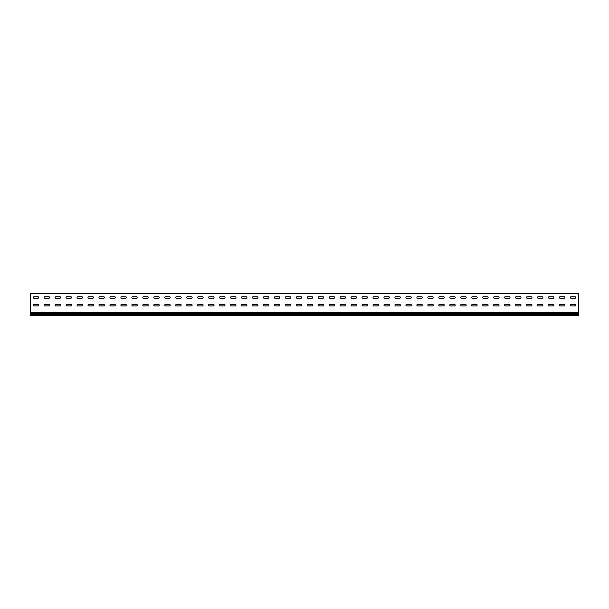 <?xml version="1.0" encoding="UTF-8"?>
<svg xmlns="http://www.w3.org/2000/svg" width="609" height="609" viewBox="0 0 609 609"><rect width="100%" height="100%" fill="white"/><g stroke="black" fill="none" stroke-linecap="round" stroke-linejoin="round"><path stroke-width="0.91" d="M38.671 305.162A0.769 0.769 0 0 1 37.903 305.931A0.769 0.769 0 0 0 38.671 305.162A0.769 0.769 0 0 0 37.903 304.393A0.769 0.769 0 0 1 38.671 305.162M49.633 305.162A0.769 0.769 0 0 1 48.865 305.931A0.769 0.769 0 0 0 49.633 305.162A0.769 0.769 0 0 0 48.865 304.393A0.769 0.769 0 0 1 49.633 305.162M60.595 305.162A0.769 0.769 0 0 1 59.827 305.931A0.769 0.769 0 0 0 60.595 305.162A0.769 0.769 0 0 0 59.827 304.393A0.769 0.769 0 0 1 60.595 305.162M71.558 305.162A0.769 0.769 0 0 1 70.789 305.931A0.769 0.769 0 0 0 71.558 305.162A0.769 0.769 0 0 0 70.789 304.393A0.769 0.769 0 0 1 71.558 305.162M82.52 305.162A0.769 0.769 0 0 1 81.751 305.931A0.769 0.769 0 0 0 82.52 305.162A0.769 0.769 0 0 0 81.751 304.393A0.769 0.769 0 0 1 82.52 305.162M93.481 305.162A0.769 0.769 0 0 1 92.713 305.931A0.769 0.769 0 0 0 93.481 305.162A0.769 0.769 0 0 0 92.713 304.393A0.769 0.769 0 0 1 93.481 305.162M104.443 305.162A0.769 0.769 0 0 1 103.675 305.931A0.769 0.769 0 0 0 104.443 305.162A0.769 0.769 0 0 0 103.675 304.393A0.769 0.769 0 0 1 104.443 305.162M115.405 305.162A0.769 0.769 0 0 1 114.637 305.931A0.769 0.769 0 0 0 115.405 305.162A0.769 0.769 0 0 0 114.637 304.393A0.769 0.769 0 0 1 115.405 305.162M126.367 305.162A0.769 0.769 0 0 1 125.599 305.931A0.769 0.769 0 0 0 126.367 305.162A0.769 0.769 0 0 0 125.599 304.393A0.769 0.769 0 0 1 126.367 305.162M137.329 305.162A0.769 0.769 0 0 1 136.561 305.931A0.769 0.769 0 0 0 137.329 305.162A0.769 0.769 0 0 0 136.561 304.393A0.769 0.769 0 0 1 137.329 305.162M148.292 305.162A0.769 0.769 0 0 1 147.523 305.931A0.769 0.769 0 0 0 148.292 305.162A0.769 0.769 0 0 0 147.523 304.393A0.769 0.769 0 0 1 148.292 305.162M159.253 305.162A0.769 0.769 0 0 1 158.485 305.931A0.769 0.769 0 0 0 159.253 305.162A0.769 0.769 0 0 0 158.485 304.393A0.769 0.769 0 0 1 159.253 305.162M170.215 305.162A0.769 0.769 0 0 1 169.447 305.931A0.769 0.769 0 0 0 170.215 305.162A0.769 0.769 0 0 0 169.447 304.393A0.769 0.769 0 0 1 170.215 305.162M181.178 305.162A0.769 0.769 0 0 1 180.409 305.931A0.769 0.769 0 0 0 181.178 305.162A0.769 0.769 0 0 0 180.409 304.393A0.769 0.769 0 0 1 181.178 305.162M192.139 305.162A0.769 0.769 0 0 1 191.371 305.931A0.769 0.769 0 0 0 192.139 305.162A0.769 0.769 0 0 0 191.371 304.393A0.769 0.769 0 0 1 192.139 305.162M203.102 305.162A0.769 0.769 0 0 1 202.333 305.931A0.769 0.769 0 0 0 203.102 305.162A0.769 0.769 0 0 0 202.333 304.393A0.769 0.769 0 0 1 203.102 305.162M214.063 305.162A0.769 0.769 0 0 1 213.295 305.931A0.769 0.769 0 0 0 214.063 305.162A0.769 0.769 0 0 0 213.295 304.393A0.769 0.769 0 0 1 214.063 305.162M225.026 305.162A0.769 0.769 0 0 1 224.257 305.931A0.769 0.769 0 0 0 225.026 305.162A0.769 0.769 0 0 0 224.257 304.393A0.769 0.769 0 0 1 225.026 305.162M235.987 305.162A0.769 0.769 0 0 1 235.219 305.931A0.769 0.769 0 0 0 235.987 305.162A0.769 0.769 0 0 0 235.219 304.393A0.769 0.769 0 0 1 235.987 305.162M246.949 305.162A0.769 0.769 0 0 1 246.181 305.931A0.769 0.769 0 0 0 246.949 305.162A0.769 0.769 0 0 0 246.181 304.393A0.769 0.769 0 0 1 246.949 305.162M257.911 305.162A0.769 0.769 0 0 1 257.143 305.931A0.769 0.769 0 0 0 257.911 305.162A0.769 0.769 0 0 0 257.143 304.393A0.769 0.769 0 0 1 257.911 305.162M268.873 305.162A0.769 0.769 0 0 1 268.105 305.931A0.769 0.769 0 0 0 268.873 305.162A0.769 0.769 0 0 0 268.105 304.393A0.769 0.769 0 0 1 268.873 305.162M279.836 305.162A0.769 0.769 0 0 1 279.067 305.931A0.769 0.769 0 0 0 279.836 305.162A0.769 0.769 0 0 0 279.067 304.393A0.769 0.769 0 0 1 279.836 305.162M290.798 305.162A0.769 0.769 0 0 1 290.029 305.931A0.769 0.769 0 0 0 290.798 305.162A0.769 0.769 0 0 0 290.029 304.393A0.769 0.769 0 0 1 290.798 305.162M301.76 305.162A0.769 0.769 0 0 1 300.991 305.931A0.769 0.769 0 0 0 301.76 305.162A0.769 0.769 0 0 0 300.991 304.393A0.769 0.769 0 0 1 301.76 305.162M312.721 305.162A0.769 0.769 0 0 1 311.953 305.931A0.769 0.769 0 0 0 312.721 305.162A0.769 0.769 0 0 0 311.953 304.393A0.769 0.769 0 0 1 312.721 305.162M323.683 305.162A0.769 0.769 0 0 1 322.915 305.931A0.769 0.769 0 0 0 323.683 305.162A0.769 0.769 0 0 0 322.915 304.393A0.769 0.769 0 0 1 323.683 305.162M334.646 305.162A0.769 0.769 0 0 1 333.877 305.931A0.769 0.769 0 0 0 334.646 305.162A0.769 0.769 0 0 0 333.877 304.393A0.769 0.769 0 0 1 334.646 305.162M345.608 305.162A0.769 0.769 0 0 1 344.839 305.931A0.769 0.769 0 0 0 345.608 305.162A0.769 0.769 0 0 0 344.839 304.393A0.769 0.769 0 0 1 345.608 305.162M356.569 305.162A0.769 0.769 0 0 1 355.801 305.931A0.769 0.769 0 0 0 356.569 305.162A0.769 0.769 0 0 0 355.801 304.393A0.769 0.769 0 0 1 356.569 305.162M367.531 305.162A0.769 0.769 0 0 1 366.763 305.931A0.769 0.769 0 0 0 367.531 305.162A0.769 0.769 0 0 0 366.763 304.393A0.769 0.769 0 0 1 367.531 305.162M378.493 305.162A0.769 0.769 0 0 1 377.725 305.931A0.769 0.769 0 0 0 378.493 305.162A0.769 0.769 0 0 0 377.725 304.393A0.769 0.769 0 0 1 378.493 305.162M389.456 305.162A0.769 0.769 0 0 1 388.687 305.931A0.769 0.769 0 0 0 389.456 305.162A0.769 0.769 0 0 0 388.687 304.393A0.769 0.769 0 0 1 389.456 305.162M400.418 305.162A0.769 0.769 0 0 1 399.649 305.931A0.769 0.769 0 0 0 400.418 305.162A0.769 0.769 0 0 0 399.649 304.393A0.769 0.769 0 0 1 400.418 305.162M411.379 305.162A0.769 0.769 0 0 1 410.611 305.931A0.769 0.769 0 0 0 411.379 305.162A0.769 0.769 0 0 0 410.611 304.393A0.769 0.769 0 0 1 411.379 305.162M422.341 305.162A0.769 0.769 0 0 1 421.573 305.931A0.769 0.769 0 0 0 422.341 305.162A0.769 0.769 0 0 0 421.573 304.393A0.769 0.769 0 0 1 422.341 305.162M433.304 305.162A0.769 0.769 0 0 1 432.535 305.931A0.769 0.769 0 0 0 433.304 305.162A0.769 0.769 0 0 0 432.535 304.393A0.769 0.769 0 0 1 433.304 305.162M444.266 305.162A0.769 0.769 0 0 1 443.497 305.931A0.769 0.769 0 0 0 444.266 305.162A0.769 0.769 0 0 0 443.497 304.393A0.769 0.769 0 0 1 444.266 305.162M455.227 305.162A0.769 0.769 0 0 1 454.459 305.931A0.769 0.769 0 0 0 455.227 305.162A0.769 0.769 0 0 0 454.459 304.393A0.769 0.769 0 0 1 455.227 305.162M466.189 305.162A0.769 0.769 0 0 1 465.421 305.931A0.769 0.769 0 0 0 466.189 305.162A0.769 0.769 0 0 0 465.421 304.393A0.769 0.769 0 0 1 466.189 305.162M477.151 305.162A0.769 0.769 0 0 1 476.383 305.931A0.769 0.769 0 0 0 477.151 305.162A0.769 0.769 0 0 0 476.383 304.393A0.769 0.769 0 0 1 477.151 305.162M553.885 305.162A0.769 0.769 0 0 1 553.117 305.931A0.769 0.769 0 0 0 553.885 305.162A0.769 0.769 0 0 0 553.117 304.393A0.769 0.769 0 0 1 553.885 305.162M542.923 305.162A0.769 0.769 0 0 1 542.155 305.931A0.769 0.769 0 0 0 542.923 305.162A0.769 0.769 0 0 0 542.155 304.393A0.769 0.769 0 0 1 542.923 305.162M531.962 305.162A0.769 0.769 0 0 1 531.193 305.931A0.769 0.769 0 0 0 531.962 305.162A0.769 0.769 0 0 0 531.193 304.393A0.769 0.769 0 0 1 531.962 305.162M521 305.162A0.769 0.769 0 0 1 520.231 305.931A0.769 0.769 0 0 0 521 305.162A0.769 0.769 0 0 0 520.231 304.393A0.769 0.769 0 0 1 521 305.162M510.037 305.162A0.769 0.769 0 0 1 509.269 305.931A0.769 0.769 0 0 0 510.037 305.162A0.769 0.769 0 0 0 509.269 304.393A0.769 0.769 0 0 1 510.037 305.162M575.809 305.162A0.769 0.769 0 0 1 575.041 305.931A0.769 0.769 0 0 0 575.809 305.162A0.769 0.769 0 0 0 575.041 304.393A0.769 0.769 0 0 1 575.809 305.162M499.076 305.162A0.769 0.769 0 0 1 498.307 305.931A0.769 0.769 0 0 0 499.076 305.162A0.769 0.769 0 0 0 498.307 304.393A0.769 0.769 0 0 1 499.076 305.162M488.114 305.162A0.769 0.769 0 0 1 487.345 305.931A0.769 0.769 0 0 0 488.114 305.162A0.769 0.769 0 0 0 487.345 304.393A0.769 0.769 0 0 1 488.114 305.162M564.847 305.162A0.769 0.769 0 0 1 564.079 305.931A0.769 0.769 0 0 0 564.847 305.162A0.769 0.769 0 0 0 564.079 304.393A0.769 0.769 0 0 1 564.847 305.162M38.671 297.489A0.769 0.769 0 0 1 37.903 298.258A0.769 0.769 0 0 0 38.671 297.489A0.769 0.769 0 0 0 37.903 296.72A0.769 0.769 0 0 1 38.671 297.489M49.633 297.489A0.769 0.769 0 0 1 48.865 298.258A0.769 0.769 0 0 0 49.633 297.489A0.769 0.769 0 0 0 48.865 296.72A0.769 0.769 0 0 1 49.633 297.489M60.595 297.489A0.769 0.769 0 0 1 59.827 298.258A0.769 0.769 0 0 0 60.595 297.489A0.769 0.769 0 0 0 59.827 296.72A0.769 0.769 0 0 1 60.595 297.489M71.558 297.489A0.769 0.769 0 0 1 70.789 298.258A0.769 0.769 0 0 0 71.558 297.489A0.769 0.769 0 0 0 70.789 296.72A0.769 0.769 0 0 1 71.558 297.489M82.52 297.489A0.769 0.769 0 0 1 81.751 298.258A0.769 0.769 0 0 0 82.52 297.489A0.769 0.769 0 0 0 81.751 296.72A0.769 0.769 0 0 1 82.52 297.489M93.481 297.489A0.769 0.769 0 0 1 92.713 298.258A0.769 0.769 0 0 0 93.481 297.489A0.769 0.769 0 0 0 92.713 296.72A0.769 0.769 0 0 1 93.481 297.489M104.443 297.489A0.769 0.769 0 0 1 103.675 298.258A0.769 0.769 0 0 0 104.443 297.489A0.769 0.769 0 0 0 103.675 296.72A0.769 0.769 0 0 1 104.443 297.489M115.405 297.489A0.769 0.769 0 0 1 114.637 298.258A0.769 0.769 0 0 0 115.405 297.489A0.769 0.769 0 0 0 114.637 296.72A0.769 0.769 0 0 1 115.405 297.489M126.367 297.489A0.769 0.769 0 0 1 125.599 298.258A0.769 0.769 0 0 0 126.367 297.489A0.769 0.769 0 0 0 125.599 296.72A0.769 0.769 0 0 1 126.367 297.489M137.329 297.489A0.769 0.769 0 0 1 136.561 298.258A0.769 0.769 0 0 0 137.329 297.489A0.769 0.769 0 0 0 136.561 296.72A0.769 0.769 0 0 1 137.329 297.489M148.292 297.489A0.769 0.769 0 0 1 147.523 298.258A0.769 0.769 0 0 0 148.292 297.489A0.769 0.769 0 0 0 147.523 296.72A0.769 0.769 0 0 1 148.292 297.489M159.253 297.489A0.769 0.769 0 0 1 158.485 298.258A0.769 0.769 0 0 0 159.253 297.489A0.769 0.769 0 0 0 158.485 296.72A0.769 0.769 0 0 1 159.253 297.489M170.215 297.489A0.769 0.769 0 0 1 169.447 298.258A0.769 0.769 0 0 0 170.215 297.489A0.769 0.769 0 0 0 169.447 296.72A0.769 0.769 0 0 1 170.215 297.489M181.178 297.489A0.769 0.769 0 0 1 180.409 298.258A0.769 0.769 0 0 0 181.178 297.489A0.769 0.769 0 0 0 180.409 296.72A0.769 0.769 0 0 1 181.178 297.489M192.139 297.489A0.769 0.769 0 0 1 191.371 298.258A0.769 0.769 0 0 0 192.139 297.489A0.769 0.769 0 0 0 191.371 296.72A0.769 0.769 0 0 1 192.139 297.489M203.102 297.489A0.769 0.769 0 0 1 202.333 298.258A0.769 0.769 0 0 0 203.102 297.489A0.769 0.769 0 0 0 202.333 296.72A0.769 0.769 0 0 1 203.102 297.489M214.063 297.489A0.769 0.769 0 0 1 213.295 298.258A0.769 0.769 0 0 0 214.063 297.489A0.769 0.769 0 0 0 213.295 296.72A0.769 0.769 0 0 1 214.063 297.489M225.026 297.489A0.769 0.769 0 0 1 224.257 298.258A0.769 0.769 0 0 0 225.026 297.489A0.769 0.769 0 0 0 224.257 296.72A0.769 0.769 0 0 1 225.026 297.489M235.987 297.489A0.769 0.769 0 0 1 235.219 298.258A0.769 0.769 0 0 0 235.987 297.489A0.769 0.769 0 0 0 235.219 296.72A0.769 0.769 0 0 1 235.987 297.489M246.949 297.489A0.769 0.769 0 0 1 246.181 298.258A0.769 0.769 0 0 0 246.949 297.489A0.769 0.769 0 0 0 246.181 296.72A0.769 0.769 0 0 1 246.949 297.489M257.911 297.489A0.769 0.769 0 0 1 257.143 298.258A0.769 0.769 0 0 0 257.911 297.489A0.769 0.769 0 0 0 257.143 296.72A0.769 0.769 0 0 1 257.911 297.489M268.873 297.489A0.769 0.769 0 0 1 268.105 298.258A0.769 0.769 0 0 0 268.873 297.489A0.769 0.769 0 0 0 268.105 296.72A0.769 0.769 0 0 1 268.873 297.489M279.836 297.489A0.769 0.769 0 0 1 279.067 298.258A0.769 0.769 0 0 0 279.836 297.489A0.769 0.769 0 0 0 279.067 296.72A0.769 0.769 0 0 1 279.836 297.489M290.798 297.489A0.769 0.769 0 0 1 290.029 298.258A0.769 0.769 0 0 0 290.798 297.489A0.769 0.769 0 0 0 290.029 296.72A0.769 0.769 0 0 1 290.798 297.489M301.76 297.489A0.769 0.769 0 0 1 300.991 298.258A0.769 0.769 0 0 0 301.76 297.489A0.769 0.769 0 0 0 300.991 296.72A0.769 0.769 0 0 1 301.76 297.489M312.721 297.489A0.769 0.769 0 0 1 311.953 298.258A0.769 0.769 0 0 0 312.721 297.489A0.769 0.769 0 0 0 311.953 296.72A0.769 0.769 0 0 1 312.721 297.489M323.683 297.489A0.769 0.769 0 0 1 322.915 298.258A0.769 0.769 0 0 0 323.683 297.489A0.769 0.769 0 0 0 322.915 296.72A0.769 0.769 0 0 1 323.683 297.489M334.646 297.489A0.769 0.769 0 0 1 333.877 298.258A0.769 0.769 0 0 0 334.646 297.489A0.769 0.769 0 0 0 333.877 296.72A0.769 0.769 0 0 1 334.646 297.489M345.608 297.489A0.769 0.769 0 0 1 344.839 298.258A0.769 0.769 0 0 0 345.608 297.489A0.769 0.769 0 0 0 344.839 296.72A0.769 0.769 0 0 1 345.608 297.489M356.569 297.489A0.769 0.769 0 0 1 355.801 298.258A0.769 0.769 0 0 0 356.569 297.489A0.769 0.769 0 0 0 355.801 296.72A0.769 0.769 0 0 1 356.569 297.489M367.531 297.489A0.769 0.769 0 0 1 366.763 298.258A0.769 0.769 0 0 0 367.531 297.489A0.769 0.769 0 0 0 366.763 296.72A0.769 0.769 0 0 1 367.531 297.489M378.493 297.489A0.769 0.769 0 0 1 377.725 298.258A0.769 0.769 0 0 0 378.493 297.489A0.769 0.769 0 0 0 377.725 296.72A0.769 0.769 0 0 1 378.493 297.489M389.456 297.489A0.769 0.769 0 0 1 388.687 298.258A0.769 0.769 0 0 0 389.456 297.489A0.769 0.769 0 0 0 388.687 296.72A0.769 0.769 0 0 1 389.456 297.489M400.418 297.489A0.769 0.769 0 0 1 399.649 298.258A0.769 0.769 0 0 0 400.418 297.489A0.769 0.769 0 0 0 399.649 296.72A0.769 0.769 0 0 1 400.418 297.489M411.379 297.489A0.769 0.769 0 0 1 410.611 298.258A0.769 0.769 0 0 0 411.379 297.489A0.769 0.769 0 0 0 410.611 296.72A0.769 0.769 0 0 1 411.379 297.489M422.341 297.489A0.769 0.769 0 0 1 421.573 298.258A0.769 0.769 0 0 0 422.341 297.489A0.769 0.769 0 0 0 421.573 296.72A0.769 0.769 0 0 1 422.341 297.489M433.304 297.489A0.769 0.769 0 0 1 432.535 298.258A0.769 0.769 0 0 0 433.304 297.489A0.769 0.769 0 0 0 432.535 296.72A0.769 0.769 0 0 1 433.304 297.489M444.266 297.489A0.769 0.769 0 0 1 443.497 298.258A0.769 0.769 0 0 0 444.266 297.489A0.769 0.769 0 0 0 443.497 296.72A0.769 0.769 0 0 1 444.266 297.489M455.227 297.489A0.769 0.769 0 0 1 454.459 298.258A0.769 0.769 0 0 0 455.227 297.489A0.769 0.769 0 0 0 454.459 296.72A0.769 0.769 0 0 1 455.227 297.489M466.189 297.489A0.769 0.769 0 0 1 465.421 298.258A0.769 0.769 0 0 0 466.189 297.489A0.769 0.769 0 0 0 465.421 296.72A0.769 0.769 0 0 1 466.189 297.489M477.151 297.489A0.769 0.769 0 0 1 476.383 298.258A0.769 0.769 0 0 0 477.151 297.489A0.769 0.769 0 0 0 476.383 296.72A0.769 0.769 0 0 1 477.151 297.489M553.885 297.489A0.769 0.769 0 0 1 553.117 298.258A0.769 0.769 0 0 0 553.885 297.489A0.769 0.769 0 0 0 553.117 296.72A0.769 0.769 0 0 1 553.885 297.489M542.923 297.489A0.769 0.769 0 0 1 542.155 298.258A0.769 0.769 0 0 0 542.923 297.489A0.769 0.769 0 0 0 542.155 296.72A0.769 0.769 0 0 1 542.923 297.489M531.962 297.489A0.769 0.769 0 0 1 531.193 298.258A0.769 0.769 0 0 0 531.962 297.489A0.769 0.769 0 0 0 531.193 296.72A0.769 0.769 0 0 1 531.962 297.489M521 297.489A0.769 0.769 0 0 1 520.231 298.258A0.769 0.769 0 0 0 521 297.489A0.769 0.769 0 0 0 520.231 296.72A0.769 0.769 0 0 1 521 297.489M510.037 297.489A0.769 0.769 0 0 1 509.269 298.258A0.769 0.769 0 0 0 510.037 297.489A0.769 0.769 0 0 0 509.269 296.72A0.769 0.769 0 0 1 510.037 297.489M575.809 297.489A0.769 0.769 0 0 1 575.041 298.258A0.769 0.769 0 0 0 575.809 297.489A0.769 0.769 0 0 0 575.041 296.72A0.769 0.769 0 0 1 575.809 297.489M499.076 297.489A0.769 0.769 0 0 1 498.307 298.258A0.769 0.769 0 0 0 499.076 297.489A0.769 0.769 0 0 0 498.307 296.72A0.769 0.769 0 0 1 499.076 297.489M488.114 297.489A0.769 0.769 0 0 1 487.345 298.258A0.769 0.769 0 0 0 488.114 297.489A0.769 0.769 0 0 0 487.345 296.72A0.769 0.769 0 0 1 488.114 297.489M564.847 297.489A0.769 0.769 0 0 1 564.079 298.258A0.769 0.769 0 0 0 564.847 297.489A0.769 0.769 0 0 0 564.079 296.72A0.769 0.769 0 0 1 564.847 297.489M578.55 312.486L578.55 293.538L30.45 293.538L30.45 312.486L578.55 312.486L578.55 313.445L30.45 313.445L30.45 315.462L578.55 315.462L578.55 313.445M33.959 304.393A0.769 0.769 0 0 0 33.191 305.162A0.769 0.769 0 0 0 33.959 305.931A0.769 0.769 0 0 1 33.191 305.162A0.769 0.769 0 0 1 33.959 304.393L37.903 304.393M44.921 304.393A0.769 0.769 0 0 0 44.152 305.162A0.769 0.769 0 0 0 44.921 305.931A0.769 0.769 0 0 1 44.152 305.162A0.769 0.769 0 0 1 44.921 304.393L48.865 304.393M55.883 304.393A0.769 0.769 0 0 0 55.114 305.162A0.769 0.769 0 0 0 55.883 305.931A0.769 0.769 0 0 1 55.114 305.162A0.769 0.769 0 0 1 55.883 304.393L59.827 304.393M66.845 304.393A0.769 0.769 0 0 0 66.076 305.162A0.769 0.769 0 0 0 66.845 305.931A0.769 0.769 0 0 1 66.076 305.162A0.769 0.769 0 0 1 66.845 304.393L70.789 304.393M77.807 304.393A0.769 0.769 0 0 0 77.038 305.162A0.769 0.769 0 0 0 77.807 305.931A0.769 0.769 0 0 1 77.038 305.162A0.769 0.769 0 0 1 77.807 304.393L81.751 304.393M88.769 304.393A0.769 0.769 0 0 0 88 305.162A0.769 0.769 0 0 0 88.769 305.931A0.769 0.769 0 0 1 88 305.162A0.769 0.769 0 0 1 88.769 304.393L92.713 304.393M99.731 304.393A0.769 0.769 0 0 0 98.962 305.162A0.769 0.769 0 0 0 99.731 305.931A0.769 0.769 0 0 1 98.962 305.162A0.769 0.769 0 0 1 99.731 304.393L103.675 304.393M110.693 304.393A0.769 0.769 0 0 0 109.924 305.162A0.769 0.769 0 0 0 110.693 305.931A0.769 0.769 0 0 1 109.924 305.162A0.769 0.769 0 0 1 110.693 304.393L114.637 304.393M121.655 304.393A0.769 0.769 0 0 0 120.887 305.162A0.769 0.769 0 0 0 121.655 305.931A0.769 0.769 0 0 1 120.887 305.162A0.769 0.769 0 0 1 121.655 304.393L125.599 304.393M132.617 304.393A0.769 0.769 0 0 0 131.849 305.162A0.769 0.769 0 0 0 132.617 305.931A0.769 0.769 0 0 1 131.849 305.162A0.769 0.769 0 0 1 132.617 304.393L136.561 304.393M143.579 304.393A0.769 0.769 0 0 0 142.81 305.162A0.769 0.769 0 0 0 143.579 305.931A0.769 0.769 0 0 1 142.81 305.162A0.769 0.769 0 0 1 143.579 304.393L147.523 304.393M154.541 304.393A0.769 0.769 0 0 0 153.773 305.162A0.769 0.769 0 0 0 154.541 305.931A0.769 0.769 0 0 1 153.773 305.162A0.769 0.769 0 0 1 154.541 304.393L158.485 304.393M165.503 304.393A0.769 0.769 0 0 0 164.734 305.162A0.769 0.769 0 0 0 165.503 305.931A0.769 0.769 0 0 1 164.734 305.162A0.769 0.769 0 0 1 165.503 304.393L169.447 304.393M176.465 304.393A0.769 0.769 0 0 0 175.697 305.162A0.769 0.769 0 0 0 176.465 305.931A0.769 0.769 0 0 1 175.697 305.162A0.769 0.769 0 0 1 176.465 304.393L180.409 304.393M187.427 304.393A0.769 0.769 0 0 0 186.658 305.162A0.769 0.769 0 0 0 187.427 305.931A0.769 0.769 0 0 1 186.658 305.162A0.769 0.769 0 0 1 187.427 304.393L191.371 304.393M198.389 304.393A0.769 0.769 0 0 0 197.621 305.162A0.769 0.769 0 0 0 198.389 305.931A0.769 0.769 0 0 1 197.621 305.162A0.769 0.769 0 0 1 198.389 304.393L202.333 304.393M209.351 304.393A0.769 0.769 0 0 0 208.582 305.162A0.769 0.769 0 0 0 209.351 305.931A0.769 0.769 0 0 1 208.582 305.162A0.769 0.769 0 0 1 209.351 304.393L213.295 304.393M220.313 304.393A0.769 0.769 0 0 0 219.544 305.162A0.769 0.769 0 0 0 220.313 305.931A0.769 0.769 0 0 1 219.544 305.162A0.769 0.769 0 0 1 220.313 304.393L224.257 304.393M231.275 304.393A0.769 0.769 0 0 0 230.507 305.162A0.769 0.769 0 0 0 231.275 305.931A0.769 0.769 0 0 1 230.507 305.162A0.769 0.769 0 0 1 231.275 304.393L235.219 304.393M242.237 304.393A0.769 0.769 0 0 0 241.468 305.162A0.769 0.769 0 0 0 242.237 305.931A0.769 0.769 0 0 1 241.468 305.162A0.769 0.769 0 0 1 242.237 304.393L246.181 304.393M253.199 304.393A0.769 0.769 0 0 0 252.431 305.162A0.769 0.769 0 0 0 253.199 305.931A0.769 0.769 0 0 1 252.431 305.162A0.769 0.769 0 0 1 253.199 304.393L257.143 304.393M264.161 304.393A0.769 0.769 0 0 0 263.392 305.162A0.769 0.769 0 0 0 264.161 305.931A0.769 0.769 0 0 1 263.392 305.162A0.769 0.769 0 0 1 264.161 304.393L268.105 304.393M275.123 304.393A0.769 0.769 0 0 0 274.354 305.162A0.769 0.769 0 0 0 275.123 305.931A0.769 0.769 0 0 1 274.354 305.162A0.769 0.769 0 0 1 275.123 304.393L279.067 304.393M286.085 304.393A0.769 0.769 0 0 0 285.317 305.162A0.769 0.769 0 0 0 286.085 305.931A0.769 0.769 0 0 1 285.317 305.162A0.769 0.769 0 0 1 286.085 304.393L290.029 304.393M297.047 304.393A0.769 0.769 0 0 0 296.279 305.162A0.769 0.769 0 0 0 297.047 305.931A0.769 0.769 0 0 1 296.279 305.162A0.769 0.769 0 0 1 297.047 304.393L300.991 304.393M308.009 304.393A0.769 0.769 0 0 0 307.24 305.162A0.769 0.769 0 0 0 308.009 305.931A0.769 0.769 0 0 1 307.24 305.162A0.769 0.769 0 0 1 308.009 304.393L311.953 304.393M318.971 304.393A0.769 0.769 0 0 0 318.202 305.162A0.769 0.769 0 0 0 318.971 305.931A0.769 0.769 0 0 1 318.202 305.162A0.769 0.769 0 0 1 318.971 304.393L322.915 304.393M329.933 304.393A0.769 0.769 0 0 0 329.164 305.162A0.769 0.769 0 0 0 329.933 305.931A0.769 0.769 0 0 1 329.164 305.162A0.769 0.769 0 0 1 329.933 304.393L333.877 304.393M340.895 304.393A0.769 0.769 0 0 0 340.127 305.162A0.769 0.769 0 0 0 340.895 305.931A0.769 0.769 0 0 1 340.127 305.162A0.769 0.769 0 0 1 340.895 304.393L344.839 304.393M351.857 304.393A0.769 0.769 0 0 0 351.089 305.162A0.769 0.769 0 0 0 351.857 305.931A0.769 0.769 0 0 1 351.089 305.162A0.769 0.769 0 0 1 351.857 304.393L355.801 304.393M362.819 304.393A0.769 0.769 0 0 0 362.05 305.162A0.769 0.769 0 0 0 362.819 305.931A0.769 0.769 0 0 1 362.05 305.162A0.769 0.769 0 0 1 362.819 304.393L366.763 304.393M373.781 304.393A0.769 0.769 0 0 0 373.012 305.162A0.769 0.769 0 0 0 373.781 305.931A0.769 0.769 0 0 1 373.012 305.162A0.769 0.769 0 0 1 373.781 304.393L377.725 304.393M384.743 304.393A0.769 0.769 0 0 0 383.974 305.162A0.769 0.769 0 0 0 384.743 305.931A0.769 0.769 0 0 1 383.974 305.162A0.769 0.769 0 0 1 384.743 304.393L388.687 304.393M395.705 304.393A0.769 0.769 0 0 0 394.936 305.162A0.769 0.769 0 0 0 395.705 305.931A0.769 0.769 0 0 1 394.936 305.162A0.769 0.769 0 0 1 395.705 304.393L399.649 304.393M406.667 304.393A0.769 0.769 0 0 0 405.899 305.162A0.769 0.769 0 0 0 406.667 305.931A0.769 0.769 0 0 1 405.899 305.162A0.769 0.769 0 0 1 406.667 304.393L410.611 304.393M417.629 304.393A0.769 0.769 0 0 0 416.861 305.162A0.769 0.769 0 0 0 417.629 305.931A0.769 0.769 0 0 1 416.861 305.162A0.769 0.769 0 0 1 417.629 304.393L421.573 304.393M428.591 304.393A0.769 0.769 0 0 0 427.822 305.162A0.769 0.769 0 0 0 428.591 305.931A0.769 0.769 0 0 1 427.822 305.162A0.769 0.769 0 0 1 428.591 304.393L432.535 304.393M439.553 304.393A0.769 0.769 0 0 0 438.784 305.162A0.769 0.769 0 0 0 439.553 305.931A0.769 0.769 0 0 1 438.784 305.162A0.769 0.769 0 0 1 439.553 304.393L443.497 304.393M450.515 304.393A0.769 0.769 0 0 0 449.746 305.162A0.769 0.769 0 0 0 450.515 305.931A0.769 0.769 0 0 1 449.746 305.162A0.769 0.769 0 0 1 450.515 304.393L454.459 304.393M461.477 304.393A0.769 0.769 0 0 0 460.709 305.162A0.769 0.769 0 0 0 461.477 305.931A0.769 0.769 0 0 1 460.709 305.162A0.769 0.769 0 0 1 461.477 304.393L465.421 304.393M472.439 304.393A0.769 0.769 0 0 0 471.671 305.162A0.769 0.769 0 0 0 472.439 305.931A0.769 0.769 0 0 1 471.671 305.162A0.769 0.769 0 0 1 472.439 304.393L476.383 304.393M549.173 304.393A0.769 0.769 0 0 0 548.404 305.162A0.769 0.769 0 0 0 549.173 305.931A0.769 0.769 0 0 1 548.404 305.162A0.769 0.769 0 0 1 549.173 304.393L553.117 304.393M538.211 304.393A0.769 0.769 0 0 0 537.442 305.162A0.769 0.769 0 0 0 538.211 305.931A0.769 0.769 0 0 1 537.442 305.162A0.769 0.769 0 0 1 538.211 304.393L542.155 304.393M527.249 304.393A0.769 0.769 0 0 0 526.481 305.162A0.769 0.769 0 0 0 527.249 305.931A0.769 0.769 0 0 1 526.481 305.162A0.769 0.769 0 0 1 527.249 304.393L531.193 304.393M516.287 304.393A0.769 0.769 0 0 0 515.519 305.162A0.769 0.769 0 0 0 516.287 305.931A0.769 0.769 0 0 1 515.519 305.162A0.769 0.769 0 0 1 516.287 304.393L520.231 304.393M505.325 304.393A0.769 0.769 0 0 0 504.556 305.162A0.769 0.769 0 0 0 505.325 305.931A0.769 0.769 0 0 1 504.556 305.162A0.769 0.769 0 0 1 505.325 304.393L509.269 304.393M571.097 304.393A0.769 0.769 0 0 0 570.329 305.162A0.769 0.769 0 0 0 571.097 305.931A0.769 0.769 0 0 1 570.329 305.162A0.769 0.769 0 0 1 571.097 304.393L575.041 304.393M494.363 304.393A0.769 0.769 0 0 0 493.594 305.162A0.769 0.769 0 0 0 494.363 305.931A0.769 0.769 0 0 1 493.594 305.162A0.769 0.769 0 0 1 494.363 304.393L498.307 304.393M483.401 304.393A0.769 0.769 0 0 0 482.632 305.162A0.769 0.769 0 0 0 483.401 305.931A0.769 0.769 0 0 1 482.632 305.162A0.769 0.769 0 0 1 483.401 304.393L487.345 304.393M560.135 304.393A0.769 0.769 0 0 0 559.366 305.162A0.769 0.769 0 0 0 560.135 305.931A0.769 0.769 0 0 1 559.366 305.162A0.769 0.769 0 0 1 560.135 304.393L564.079 304.393M33.959 296.72A0.769 0.769 0 0 0 33.191 297.489A0.769 0.769 0 0 0 33.959 298.258A0.769 0.769 0 0 1 33.191 297.489A0.769 0.769 0 0 1 33.959 296.72L37.903 296.72M44.921 296.72A0.769 0.769 0 0 0 44.152 297.489A0.769 0.769 0 0 0 44.921 298.258A0.769 0.769 0 0 1 44.152 297.489A0.769 0.769 0 0 1 44.921 296.72L48.865 296.72M55.883 296.72A0.769 0.769 0 0 0 55.114 297.489A0.769 0.769 0 0 0 55.883 298.258A0.769 0.769 0 0 1 55.114 297.489A0.769 0.769 0 0 1 55.883 296.72L59.827 296.72M66.845 296.72A0.769 0.769 0 0 0 66.076 297.489A0.769 0.769 0 0 0 66.845 298.258A0.769 0.769 0 0 1 66.076 297.489A0.769 0.769 0 0 1 66.845 296.72L70.789 296.72M77.807 296.72A0.769 0.769 0 0 0 77.038 297.489A0.769 0.769 0 0 0 77.807 298.258A0.769 0.769 0 0 1 77.038 297.489A0.769 0.769 0 0 1 77.807 296.72L81.751 296.72M88.769 296.72A0.769 0.769 0 0 0 88 297.489A0.769 0.769 0 0 0 88.769 298.258A0.769 0.769 0 0 1 88 297.489A0.769 0.769 0 0 1 88.769 296.72L92.713 296.72M99.731 296.72A0.769 0.769 0 0 0 98.962 297.489A0.769 0.769 0 0 0 99.731 298.258A0.769 0.769 0 0 1 98.962 297.489A0.769 0.769 0 0 1 99.731 296.72L103.675 296.72M110.693 296.72A0.769 0.769 0 0 0 109.924 297.489A0.769 0.769 0 0 0 110.693 298.258A0.769 0.769 0 0 1 109.924 297.489A0.769 0.769 0 0 1 110.693 296.72L114.637 296.72M121.655 296.72A0.769 0.769 0 0 0 120.887 297.489A0.769 0.769 0 0 0 121.655 298.258A0.769 0.769 0 0 1 120.887 297.489A0.769 0.769 0 0 1 121.655 296.72L125.599 296.72M132.617 296.72A0.769 0.769 0 0 0 131.849 297.489A0.769 0.769 0 0 0 132.617 298.258A0.769 0.769 0 0 1 131.849 297.489A0.769 0.769 0 0 1 132.617 296.72L136.561 296.72M143.579 296.72A0.769 0.769 0 0 0 142.81 297.489A0.769 0.769 0 0 0 143.579 298.258A0.769 0.769 0 0 1 142.81 297.489A0.769 0.769 0 0 1 143.579 296.72L147.523 296.72M154.541 296.72A0.769 0.769 0 0 0 153.773 297.489A0.769 0.769 0 0 0 154.541 298.258A0.769 0.769 0 0 1 153.773 297.489A0.769 0.769 0 0 1 154.541 296.72L158.485 296.72M165.503 296.72A0.769 0.769 0 0 0 164.734 297.489A0.769 0.769 0 0 0 165.503 298.258A0.769 0.769 0 0 1 164.734 297.489A0.769 0.769 0 0 1 165.503 296.72L169.447 296.72M176.465 296.72A0.769 0.769 0 0 0 175.697 297.489A0.769 0.769 0 0 0 176.465 298.258A0.769 0.769 0 0 1 175.697 297.489A0.769 0.769 0 0 1 176.465 296.72L180.409 296.72M187.427 296.72A0.769 0.769 0 0 0 186.658 297.489A0.769 0.769 0 0 0 187.427 298.258A0.769 0.769 0 0 1 186.658 297.489A0.769 0.769 0 0 1 187.427 296.72L191.371 296.72M198.389 296.72A0.769 0.769 0 0 0 197.621 297.489A0.769 0.769 0 0 0 198.389 298.258A0.769 0.769 0 0 1 197.621 297.489A0.769 0.769 0 0 1 198.389 296.72L202.333 296.72M209.351 296.72A0.769 0.769 0 0 0 208.582 297.489A0.769 0.769 0 0 0 209.351 298.258A0.769 0.769 0 0 1 208.582 297.489A0.769 0.769 0 0 1 209.351 296.72L213.295 296.72M220.313 296.72A0.769 0.769 0 0 0 219.544 297.489A0.769 0.769 0 0 0 220.313 298.258A0.769 0.769 0 0 1 219.544 297.489A0.769 0.769 0 0 1 220.313 296.72L224.257 296.72M231.275 296.72A0.769 0.769 0 0 0 230.507 297.489A0.769 0.769 0 0 0 231.275 298.258A0.769 0.769 0 0 1 230.507 297.489A0.769 0.769 0 0 1 231.275 296.72L235.219 296.72M242.237 296.72A0.769 0.769 0 0 0 241.468 297.489A0.769 0.769 0 0 0 242.237 298.258A0.769 0.769 0 0 1 241.468 297.489A0.769 0.769 0 0 1 242.237 296.72L246.181 296.72M253.199 296.72A0.769 0.769 0 0 0 252.431 297.489A0.769 0.769 0 0 0 253.199 298.258A0.769 0.769 0 0 1 252.431 297.489A0.769 0.769 0 0 1 253.199 296.72L257.143 296.72M264.161 296.72A0.769 0.769 0 0 0 263.392 297.489A0.769 0.769 0 0 0 264.161 298.258A0.769 0.769 0 0 1 263.392 297.489A0.769 0.769 0 0 1 264.161 296.72L268.105 296.72M275.123 296.72A0.769 0.769 0 0 0 274.354 297.489A0.769 0.769 0 0 0 275.123 298.258A0.769 0.769 0 0 1 274.354 297.489A0.769 0.769 0 0 1 275.123 296.72L279.067 296.72M286.085 296.72A0.769 0.769 0 0 0 285.317 297.489A0.769 0.769 0 0 0 286.085 298.258A0.769 0.769 0 0 1 285.317 297.489A0.769 0.769 0 0 1 286.085 296.72L290.029 296.72M297.047 296.72A0.769 0.769 0 0 0 296.279 297.489A0.769 0.769 0 0 0 297.047 298.258A0.769 0.769 0 0 1 296.279 297.489A0.769 0.769 0 0 1 297.047 296.72L300.991 296.72M308.009 296.72A0.769 0.769 0 0 0 307.24 297.489A0.769 0.769 0 0 0 308.009 298.258A0.769 0.769 0 0 1 307.24 297.489A0.769 0.769 0 0 1 308.009 296.72L311.953 296.72M318.971 296.72A0.769 0.769 0 0 0 318.202 297.489A0.769 0.769 0 0 0 318.971 298.258A0.769 0.769 0 0 1 318.202 297.489A0.769 0.769 0 0 1 318.971 296.72L322.915 296.72M329.933 296.72A0.769 0.769 0 0 0 329.164 297.489A0.769 0.769 0 0 0 329.933 298.258A0.769 0.769 0 0 1 329.164 297.489A0.769 0.769 0 0 1 329.933 296.72L333.877 296.72M340.895 296.72A0.769 0.769 0 0 0 340.127 297.489A0.769 0.769 0 0 0 340.895 298.258A0.769 0.769 0 0 1 340.127 297.489A0.769 0.769 0 0 1 340.895 296.72L344.839 296.72M351.857 296.72A0.769 0.769 0 0 0 351.089 297.489A0.769 0.769 0 0 0 351.857 298.258A0.769 0.769 0 0 1 351.089 297.489A0.769 0.769 0 0 1 351.857 296.72L355.801 296.72M362.819 296.72A0.769 0.769 0 0 0 362.05 297.489A0.769 0.769 0 0 0 362.819 298.258A0.769 0.769 0 0 1 362.05 297.489A0.769 0.769 0 0 1 362.819 296.72L366.763 296.72M373.781 296.72A0.769 0.769 0 0 0 373.012 297.489A0.769 0.769 0 0 0 373.781 298.258A0.769 0.769 0 0 1 373.012 297.489A0.769 0.769 0 0 1 373.781 296.72L377.725 296.72M384.743 296.72A0.769 0.769 0 0 0 383.974 297.489A0.769 0.769 0 0 0 384.743 298.258A0.769 0.769 0 0 1 383.974 297.489A0.769 0.769 0 0 1 384.743 296.72L388.687 296.72M395.705 296.72A0.769 0.769 0 0 0 394.936 297.489A0.769 0.769 0 0 0 395.705 298.258A0.769 0.769 0 0 1 394.936 297.489A0.769 0.769 0 0 1 395.705 296.72L399.649 296.72M406.667 296.72A0.769 0.769 0 0 0 405.899 297.489A0.769 0.769 0 0 0 406.667 298.258A0.769 0.769 0 0 1 405.899 297.489A0.769 0.769 0 0 1 406.667 296.72L410.611 296.72M417.629 296.72A0.769 0.769 0 0 0 416.861 297.489A0.769 0.769 0 0 0 417.629 298.258A0.769 0.769 0 0 1 416.861 297.489A0.769 0.769 0 0 1 417.629 296.72L421.573 296.72M428.591 296.72A0.769 0.769 0 0 0 427.822 297.489A0.769 0.769 0 0 0 428.591 298.258A0.769 0.769 0 0 1 427.822 297.489A0.769 0.769 0 0 1 428.591 296.72L432.535 296.72M439.553 296.72A0.769 0.769 0 0 0 438.784 297.489A0.769 0.769 0 0 0 439.553 298.258A0.769 0.769 0 0 1 438.784 297.489A0.769 0.769 0 0 1 439.553 296.72L443.497 296.72M450.515 296.72A0.769 0.769 0 0 0 449.746 297.489A0.769 0.769 0 0 0 450.515 298.258A0.769 0.769 0 0 1 449.746 297.489A0.769 0.769 0 0 1 450.515 296.72L454.459 296.72M461.477 296.72A0.769 0.769 0 0 0 460.709 297.489A0.769 0.769 0 0 0 461.477 298.258A0.769 0.769 0 0 1 460.709 297.489A0.769 0.769 0 0 1 461.477 296.72L465.421 296.72M472.439 296.72A0.769 0.769 0 0 0 471.671 297.489A0.769 0.769 0 0 0 472.439 298.258A0.769 0.769 0 0 1 471.671 297.489A0.769 0.769 0 0 1 472.439 296.72L476.383 296.72M549.173 296.72A0.769 0.769 0 0 0 548.404 297.489A0.769 0.769 0 0 0 549.173 298.258A0.769 0.769 0 0 1 548.404 297.489A0.769 0.769 0 0 1 549.173 296.72L553.117 296.72M538.211 296.72A0.769 0.769 0 0 0 537.442 297.489A0.769 0.769 0 0 0 538.211 298.258A0.769 0.769 0 0 1 537.442 297.489A0.769 0.769 0 0 1 538.211 296.72L542.155 296.72M527.249 296.72A0.769 0.769 0 0 0 526.481 297.489A0.769 0.769 0 0 0 527.249 298.258A0.769 0.769 0 0 1 526.481 297.489A0.769 0.769 0 0 1 527.249 296.72L531.193 296.72M516.287 296.72A0.769 0.769 0 0 0 515.519 297.489A0.769 0.769 0 0 0 516.287 298.258A0.769 0.769 0 0 1 515.519 297.489A0.769 0.769 0 0 1 516.287 296.72L520.231 296.72M505.325 296.72A0.769 0.769 0 0 0 504.556 297.489A0.769 0.769 0 0 0 505.325 298.258A0.769 0.769 0 0 1 504.556 297.489A0.769 0.769 0 0 1 505.325 296.72L509.269 296.72M571.097 296.72A0.769 0.769 0 0 0 570.329 297.489A0.769 0.769 0 0 0 571.097 298.258A0.769 0.769 0 0 1 570.329 297.489A0.769 0.769 0 0 1 571.097 296.72L575.041 296.72M494.363 296.72A0.769 0.769 0 0 0 493.594 297.489A0.769 0.769 0 0 0 494.363 298.258A0.769 0.769 0 0 1 493.594 297.489A0.769 0.769 0 0 1 494.363 296.72L498.307 296.72M483.401 296.72A0.769 0.769 0 0 0 482.632 297.489A0.769 0.769 0 0 0 483.401 298.258A0.769 0.769 0 0 1 482.632 297.489A0.769 0.769 0 0 1 483.401 296.72L487.345 296.72M560.135 296.72A0.769 0.769 0 0 0 559.366 297.489A0.769 0.769 0 0 0 560.135 298.258A0.769 0.769 0 0 1 559.366 297.489A0.769 0.769 0 0 1 560.135 296.72L564.079 296.72M37.903 305.931L33.959 305.931M48.865 305.931L44.921 305.931M59.827 305.931L55.883 305.931M70.789 305.931L66.845 305.931M81.751 305.931L77.807 305.931M92.713 305.931L88.769 305.931M103.675 305.931L99.731 305.931M114.637 305.931L110.693 305.931M125.599 305.931L121.655 305.931M136.561 305.931L132.617 305.931M147.523 305.931L143.579 305.931M158.485 305.931L154.541 305.931M169.447 305.931L165.503 305.931M180.409 305.931L176.465 305.931M191.371 305.931L187.427 305.931M202.333 305.931L198.389 305.931M213.295 305.931L209.351 305.931M224.257 305.931L220.313 305.931M235.219 305.931L231.275 305.931M246.181 305.931L242.237 305.931M257.143 305.931L253.199 305.931M268.105 305.931L264.161 305.931M279.067 305.931L275.123 305.931M290.029 305.931L286.085 305.931M300.991 305.931L297.047 305.931M311.953 305.931L308.009 305.931M322.915 305.931L318.971 305.931M333.877 305.931L329.933 305.931M344.839 305.931L340.895 305.931M355.801 305.931L351.857 305.931M366.763 305.931L362.819 305.931M377.725 305.931L373.781 305.931M388.687 305.931L384.743 305.931M399.649 305.931L395.705 305.931M410.611 305.931L406.667 305.931M421.573 305.931L417.629 305.931M432.535 305.931L428.591 305.931M443.497 305.931L439.553 305.931M454.459 305.931L450.515 305.931M465.421 305.931L461.477 305.931M476.383 305.931L472.439 305.931M553.117 305.931L549.173 305.931M542.155 305.931L538.211 305.931M531.193 305.931L527.249 305.931M520.231 305.931L516.287 305.931M509.269 305.931L505.325 305.931M575.041 305.931L571.097 305.931M498.307 305.931L494.363 305.931M487.345 305.931L483.401 305.931M564.079 305.931L560.135 305.931M37.903 298.258L33.959 298.258M48.865 298.258L44.921 298.258M59.827 298.258L55.883 298.258M70.789 298.258L66.845 298.258M81.751 298.258L77.807 298.258M92.713 298.258L88.769 298.258M103.675 298.258L99.731 298.258M114.637 298.258L110.693 298.258M125.599 298.258L121.655 298.258M136.561 298.258L132.617 298.258M147.523 298.258L143.579 298.258M158.485 298.258L154.541 298.258M169.447 298.258L165.503 298.258M180.409 298.258L176.465 298.258M191.371 298.258L187.427 298.258M202.333 298.258L198.389 298.258M213.295 298.258L209.351 298.258M224.257 298.258L220.313 298.258M235.219 298.258L231.275 298.258M246.181 298.258L242.237 298.258M257.143 298.258L253.199 298.258M268.105 298.258L264.161 298.258M279.067 298.258L275.123 298.258M290.029 298.258L286.085 298.258M300.991 298.258L297.047 298.258M311.953 298.258L308.009 298.258M322.915 298.258L318.971 298.258M333.877 298.258L329.933 298.258M344.839 298.258L340.895 298.258M355.801 298.258L351.857 298.258M366.763 298.258L362.819 298.258M377.725 298.258L373.781 298.258M388.687 298.258L384.743 298.258M399.649 298.258L395.705 298.258M410.611 298.258L406.667 298.258M421.573 298.258L417.629 298.258M432.535 298.258L428.591 298.258M443.497 298.258L439.553 298.258M454.459 298.258L450.515 298.258M465.421 298.258L461.477 298.258M476.383 298.258L472.439 298.258M553.117 298.258L549.173 298.258M542.155 298.258L538.211 298.258M531.193 298.258L527.249 298.258M520.231 298.258L516.287 298.258M509.269 298.258L505.325 298.258M575.041 298.258L571.097 298.258M498.307 298.258L494.363 298.258M487.345 298.258L483.401 298.258M564.079 298.258L560.135 298.258M578.55 314.556L30.45 314.556M30.45 312.486L30.45 313.445"/></g></svg>
